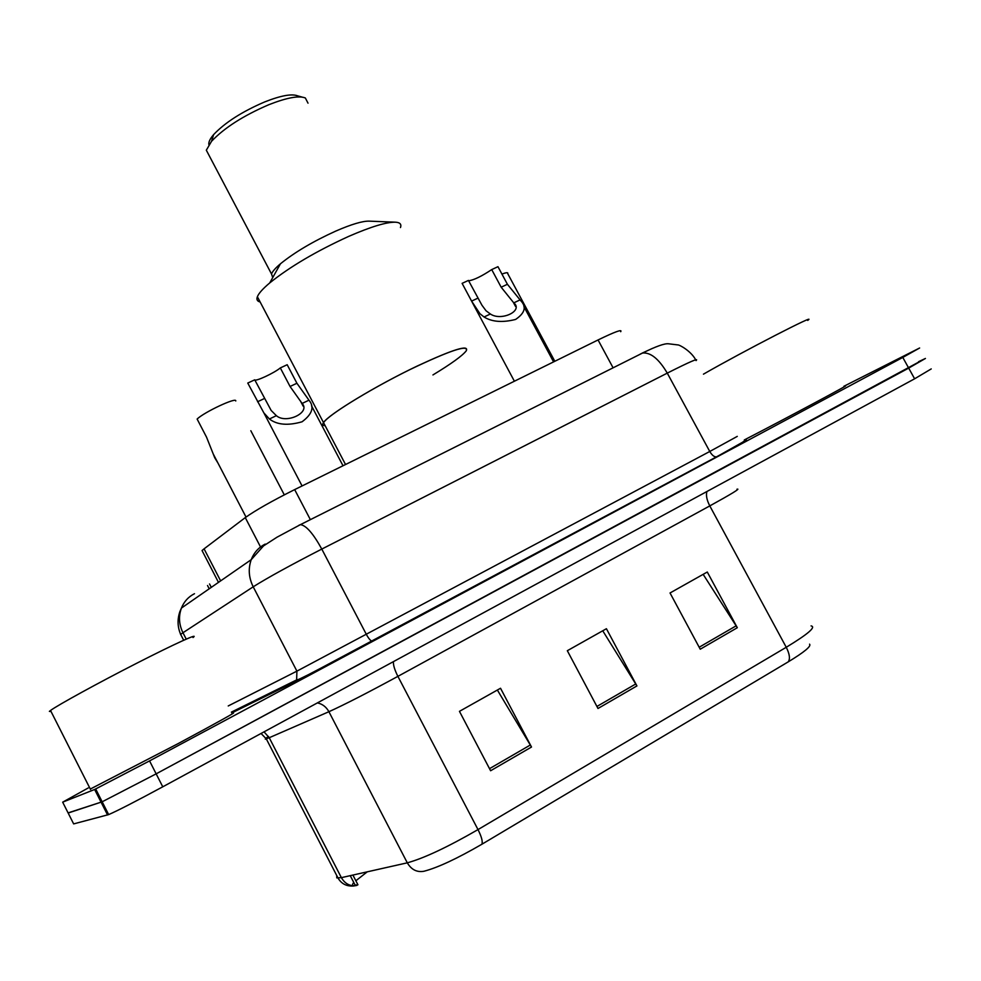 <?xml version="1.0" encoding="UTF-8"?>
<svg xmlns="http://www.w3.org/2000/svg" width="981" height="981" viewBox="0 0 981 981"><rect width="100%" height="100%" fill="white"/><g stroke="black" fill="none" stroke-linecap="round" stroke-linejoin="round"><path stroke-width="1.47" d="M202.662 551.751L202.049 550.562L204.073 548.845L245.275 517.612C255.465 510.341 271.921 501.009 294.668 489.605L598.054 339.953C615.038 331.713 622.592 328.966 620.703 331.713M843.893 386.281L919.626 347.997L902.79 357.427L149.553 760.9L94.642 789.484L62.674 802.164L88.18 787.988M918.572 361.695L925.426 358.457L908.688 368.108L156.151 773.85L102.171 801.796L68.094 812.893M99.743 799.564L100.798 799.074M925.426 358.457L156.151 773.85L102.171 801.796L68.155 813.028L62.674 802.164M788.258 661.844L481.855 844.261C457.048 858.645 437.759 867.645 423.988 871.251C416.937 872.514 411.37 869.706 407.299 862.826C423.927 858.265 447.495 847.192 478.005 829.595L786.247 647.276C789.631 653.984 790.306 658.84 788.258 661.844C804.383 652.058 811.495 646.16 809.57 644.161M336.753 875.567L336.777 877.872L341.376 877.652C345.128 884.016 350.315 886.603 356.961 885.402L355.698 885.635C352.302 886.076 351.664 885.009 353.761 882.446M931.227 368.917L914.611 378.801L162.76 786.811C135.562 801.489 117.524 810.747 108.658 814.598L73.649 823.905L68.155 813.028M700.238 649.214L670.035 592.978L707.289 572.021L737.32 627.717L700.238 649.214M490.61 770.747L459.451 711.348L500.531 688.257L531.506 747.032L490.61 770.747M597.993 708.49L567.325 650.71L606.417 628.723L636.927 685.927L597.993 708.49M367.262 871.827L355.858 880.766M354.031 882.974L355.147 885.132L357.942 884.801L352.902 875.052M602.751 630.795L636.927 685.927M497.367 690.035L531.506 747.032M703.156 574.351L737.32 627.717M95.267 790.723L96.31 790.22M807.682 320.419C819.957 311.786 743.34 351.235 703.451 374.166M844.04 386.563C856.904 380.481 786.848 417.992 744.321 439.929M325.103 420.751L323.509 422.59C322.038 424.675 322.565 425.693 325.103 425.631C322.565 425.693 322.038 424.675 323.509 422.59C328.328 414.583 376.263 385.496 417.342 365.987C453.026 349.359 469.323 344.306 466.245 350.83C468.771 344.172 450.021 350.401 410.033 369.543C373.136 387.728 334.055 411.407 325.103 420.751M400.469 227.555C401.658 224.293 400.052 222.503 395.637 222.196C386.661 221.939 370.965 226.697 348.562 236.446C316.127 251.283 289.849 266.771 269.726 282.933C262.847 288.721 258.726 293.319 257.378 296.728C256.311 299.548 257.23 301.29 260.137 301.976M395.012 222.172L369.199 221.142C362.614 220.958 351.456 224.281 335.735 231.099C313.062 241.4 294.631 252.301 280.456 263.791C275.44 268.058 272.46 271.455 271.516 273.993L272.73 277.574M308.009 103.164L305.349 97.977C298.935 95.402 286.722 97.671 268.708 104.759C243.374 115.66 224.318 127.837 211.553 141.289L206.317 150.191L209.161 155.574M302.062 97.07L297.672 95.868C291.848 93.551 280.873 95.562 264.747 101.901C242.086 111.626 225.041 122.539 213.6 134.63C209.971 138.861 208.401 142.22 208.879 144.698M466.245 350.83C462.431 355.735 451.334 363.779 432.94 374.938M193.024 637.527C199.989 632.365 174.925 643.72 136.494 663.364C98.149 682.948 57.658 705.167 50.522 710.477L49.381 711.384L51.049 711.532M232.129 713.543C239.928 709.937 215.845 723.389 177.647 743.856L90.313 789.055M501.929 274.055C506.355 272.436 508.281 272.277 507.704 273.601L554.817 361.278M235.759 400.984C236.985 396.765 204.146 412.094 197.132 419.059L206.562 437.207L214.765 457.833L218.04 463.191M491.714 269.591L497.968 266.685L507.41 284.282L520.678 300.64C526.699 306.771 525.007 313.037 515.614 319.438C502.542 322.749 492.021 321.94 484.05 316.998L479.905 313.675L471.603 301.106L462.112 283.362L468.44 280.419L481.941 305.214L486.036 310.769L490.377 313.994C501.254 321.51 523.67 310.781 513.774 302.871L501.168 287.212L491.714 269.591C481.683 276.262 473.995 280.002 468.66 280.811M514.387 381.217L462.112 283.362M302.111 403.449L290.057 386.477L280.321 367.924C274.3 372.988 255.305 381.842 254.729 379.819L247.764 383.056L263.852 412.878L269.419 418.985C277.022 424.883 287.899 425.828 302.05 421.793C312.326 414.129 314.631 406.931 308.966 400.187L302.111 403.449C310.879 412.51 286.194 424.319 276.372 415.674L269.419 418.985M254.729 379.819L271.161 410.463L276.372 415.674M280.321 367.924L287.188 364.724L296.912 383.252L308.966 400.187M613.088 367.814L598.054 339.953M310.364 519.648L294.668 489.605M260.541 546.981L245.275 517.612M220.639 580.887L204.073 548.845M696.069 360.591C699.171 357.685 689.569 361.854 667.276 373.123L321.793 549.078C290.315 565.252 267.457 577.834 253.208 586.81L182.957 632.745L180.553 634.437L181.068 635.161M186.231 639.109L182.957 632.745C178.947 624.529 178.432 616.301 181.436 608.061C184.048 601.561 188.401 596.779 194.483 593.701M746.431 440.052L716.841 456.717L372.522 641.12L293.981 682.224L231.823 712.942M902.79 357.427L914.611 378.801M94.642 789.484L107.567 814.978M149.553 760.9L162.76 786.811M640.372 354.018L642.567 353.037C650.636 352.228 658.876 358.923 667.276 373.123L709.766 451.481L737.271 436.386M183.68 640.25L180.651 634.364C177.5 627.018 177.242 619.428 179.879 611.604L181.436 608.061L251.222 559.673C248.07 568.686 248.733 577.723 253.208 586.81L296.912 671.139L709.766 451.481C712.022 455.282 714.266 457.072 716.51 456.839L716.841 456.717M228.23 705.952L296.912 671.139L296.63 679.784L293.981 682.224M298.984 525.227L300.394 524.651C306.047 525.313 313.184 533.456 321.793 549.078L366.465 634.597C368.77 638.79 370.72 640.985 372.302 641.182L372.522 641.12M642.028 353.185L652.561 348.329M695.664 359.782C690.98 350.904 679.11 344.576 677.871 344.92L668.515 343.791C664.701 343.289 656.044 346.367 642.567 353.037L300.394 524.651L277.01 537.196L263.546 545.89L251.222 559.673C253.993 552.585 258.653 547.386 265.226 544.087M211.283 587.361L209.529 583.965M481.855 844.261C482.91 841.723 481.634 836.83 478.005 829.595L397.894 676.363C367.188 693.015 344.184 704.812 328.905 711.716L407.299 862.826L341.376 877.652L269.235 737.724L265.311 739.183L265.912 738.239M265.961 738.19L268.512 736.461M736.952 489.225C740.998 488.146 731.949 493.713 709.79 505.902L786.247 647.276C808.037 634.069 816.315 626.945 811.079 625.89M317.403 702.899C322.43 703.978 326.268 706.921 328.905 711.716L269.235 737.724L264.048 731.851M706.921 491.518C705.817 495.246 706.774 500.04 709.79 505.902L397.894 676.363C394.693 670.035 393.197 665.13 393.406 661.648M596.926 706.455L635.786 683.953M699.171 647.239L736.191 625.804M489.519 768.663L530.365 744.996M520.016 299.916L513.774 302.871M490.377 313.994L484.05 316.998M477.931 298.138L471.603 301.106M507.41 284.282L501.168 287.212M264.502 398.482L257.549 401.756M296.912 383.252L290.057 386.477M218.481 582.371L202.049 550.562M95.697 789.018L108.658 814.598M745.695 439.929L740.066 444.025L716.51 456.839L311.676 673.064C293.368 682.175 299.561 678.766 296.887 679.784L231.393 712.12M209.223 588.796L207.518 585.51M261.056 733.469L266.317 738.901L338.053 878.093C341.449 883.832 346.587 886.456 353.491 886.002L355.698 885.635M355.147 885.132L350.254 875.653M257.378 296.728L345.533 464.516M280.456 263.791L269.726 282.933M271.516 273.993L206.317 150.191M213.6 134.63L211.553 141.289M50.522 710.477L90.497 789.435M250.817 430.72L284.294 494.853M213.208 453.909L246.023 517.061M515.515 306.391L513.333 302.344M523.928 306.673L553.591 361.891M303.117 406.097L300.394 400.898M263.901 412.952L302.074 485.951M311.553 405.876L343.007 465.754"/></g></svg>
